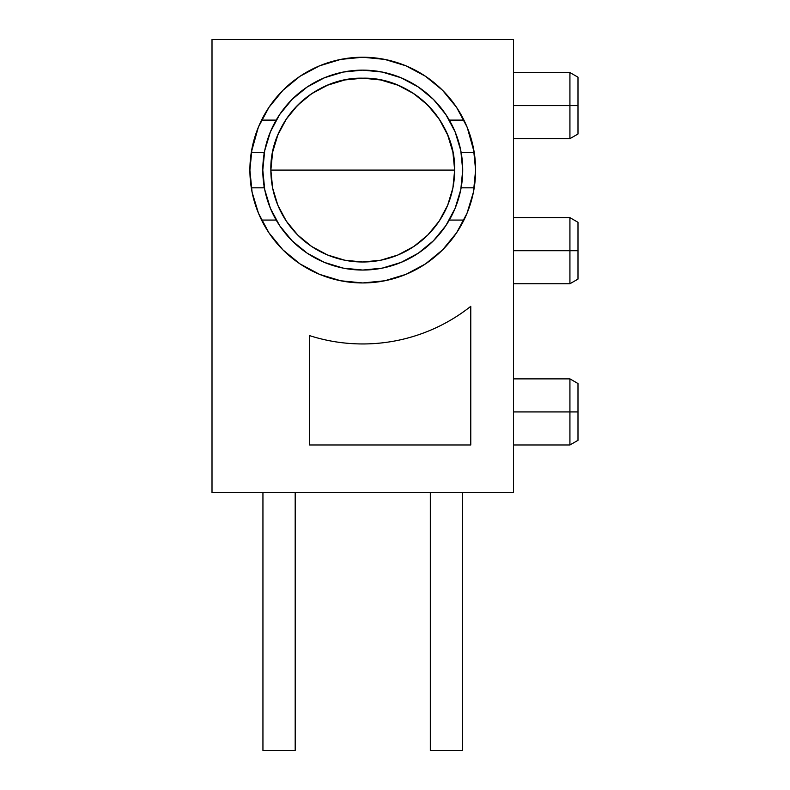 <?xml version="1.0" encoding="UTF-8"?>
<svg xmlns="http://www.w3.org/2000/svg" width="790" height="790" viewBox="0 0 790 790"><rect width="100%" height="100%" fill="white"/><g stroke="black" fill="none" stroke-linecap="round" stroke-linejoin="round"><path stroke-width="1.19" d="M475.61 170.087A112.861 112.861 0 0 1 362.758 282.948A112.861 112.861 0 0 1 249.897 170.087L252.069 192.108L258.488 213.28L268.916 232.793L282.948 249.897L300.052 263.929L319.565 274.357L340.737 280.776L362.758 282.948L384.769 280.776L405.942 274.357L425.454 263.929L442.558 249.897L456.59 232.793L467.018 213.28L473.447 192.108L475.61 170.087L473.447 148.076L467.018 126.904L456.59 107.391L442.558 90.287L425.454 76.255L405.942 65.827L384.769 59.408L362.758 57.236L340.737 59.408L319.565 65.827L300.052 76.255L282.948 90.287L268.916 107.391L258.488 126.904L252.069 148.076L249.897 170.087A112.861 112.861 0 0 1 362.758 57.236A112.861 112.861 0 0 1 474.207 187.822L461.508 187.822L461.508 185.601L461.133 187.822L474.207 187.822A112.861 112.861 0 0 0 475.61 170.087M461.844 224.103L463.937 220.074C468.984 209.834 472.41 199.09 474.207 187.822C472.41 199.09 468.984 209.834 463.937 220.074L449.322 220.074L463.937 220.074A112.861 112.861 0 0 1 384.987 280.736M263.663 224.103L261.569 220.074L276.184 220.074L261.569 220.074C256.523 209.834 253.106 199.09 251.299 187.822L264.383 187.822L251.299 187.822C253.106 199.09 256.523 209.834 261.569 220.074A112.861 112.861 0 0 0 340.52 280.736M340.954 280.825A112.861 112.861 0 0 0 362.511 282.948M362.995 282.948A112.861 112.861 0 0 0 384.552 280.825M513.5 72.552L569.926 72.552L569.926 105.603L577.994 105.603L577.994 77.203L577.994 134.004L577.994 105.603L569.926 105.603L569.926 72.552L577.994 77.203M513.5 217.655L569.926 217.655L577.994 222.306L577.994 279.097L577.994 250.707L569.926 250.707L577.994 250.707L577.994 279.097L569.926 283.758L569.926 217.655L569.926 250.707L513.5 250.707L569.926 250.707L569.926 283.758L513.5 283.758M513.5 378.874L569.926 378.874L569.926 411.926L577.994 411.926L577.994 383.535L577.994 440.326L577.994 411.926L569.926 411.926L569.926 378.874L577.994 383.535M513.5 411.926L569.926 411.926L513.5 411.926M513.5 105.603L569.926 105.603L513.5 105.603M212.006 492.545L513.5 492.545L212.006 492.545L212.006 39.5L513.5 39.5L212.006 39.5L212.006 492.545M461.508 154.583L461.133 152.361L461.508 154.583M264.008 187.822L264.008 185.601L264.008 187.822M258.261 127.447L251.299 152.361L264.008 152.361L264.008 154.583L264.383 152.361L251.299 152.361A112.861 112.861 0 0 0 249.897 170.087A112.861 112.861 0 0 1 251.299 152.361L258.291 127.397M276.194 242.5L280.628 247.497M301.928 265.154L306.737 268.067M327.653 277.349L335.069 279.502M390.448 279.502L397.854 277.349M418.779 268.067L423.578 265.154M444.889 247.497L449.322 242.5M299.894 76.363A112.861 112.861 0 0 0 261.569 120.11L276.184 120.11L261.569 120.11L258.715 126.361L263.653 116.091M425.613 76.363A112.861 112.861 0 0 1 463.937 120.11L466.801 126.37L463.937 120.11L449.322 120.11L463.937 120.11L461.854 116.091M449.312 97.664L444.898 92.697M423.559 75.01L418.799 72.137M397.844 62.825L390.457 60.692M335.049 60.692L327.672 62.825M306.708 72.137L301.958 75.01M280.618 92.697L276.204 97.664M513.5 39.5L513.5 492.545L513.5 39.5M470.771 306.322C459.582 315.21 447.466 322.587 434.451 328.482C421.435 334.377 407.887 338.604 393.835 341.152C379.773 343.709 365.612 344.519 351.353 343.581C337.093 342.643 323.159 339.986 309.552 335.612L309.552 444.977L470.771 444.977L470.771 306.322A173.859 173.859 0 0 1 309.552 335.612L309.552 444.977L470.771 444.977L470.771 306.322M577.994 134.004L569.926 138.655L569.926 105.603L569.926 138.655L513.5 138.655M577.994 440.326L569.926 444.977L569.926 411.926L569.926 444.977L513.5 444.977M425.297 76.146A112.861 112.861 0 0 0 406.188 65.926M405.704 65.728A112.861 112.861 0 0 0 385.046 59.457M384.503 59.349A112.861 112.861 0 0 0 363.035 57.236M362.472 57.236A112.861 112.861 0 0 0 341.004 59.349M340.47 59.457A112.861 112.861 0 0 0 319.812 65.728M319.328 65.926A112.861 112.861 0 0 0 300.22 76.146M467.246 127.447L474.207 152.361L467.226 127.397M351.353 343.581A173.859 173.859 0 0 0 393.835 341.152M474.207 152.361L461.508 152.361L474.207 152.361M307.221 253.205L292.073 240.772L307.221 253.205L324.502 262.438L343.255 268.126L362.758 270.052A99.955 99.955 0 0 1 262.793 170.087A99.955 99.955 0 0 1 362.758 70.132L343.255 72.058L324.502 77.746L307.221 86.979L292.073 99.412L307.221 86.979M270.861 170.087A91.897 91.897 0 0 1 362.758 78.19C313.65 76.926 269.588 120.989 270.861 170.087L454.655 170.087C455.919 120.989 411.857 76.926 362.758 78.19A91.897 91.897 0 0 1 454.655 170.087L270.861 170.087A91.897 91.897 0 0 0 362.758 261.994A91.897 91.897 0 0 1 270.861 170.087L272.619 152.164L277.853 134.922L286.345 119.033L297.771 105.109L311.695 93.684L327.583 85.192L344.825 79.958L362.758 78.19L380.681 79.958L397.923 85.192L413.812 93.684L427.736 105.109L439.161 119.033L447.654 134.922L452.887 152.164L454.655 170.087A91.897 91.897 0 0 1 362.758 261.994A91.897 91.897 0 0 0 454.655 170.087L452.887 188.02L447.654 205.262L439.161 221.151L427.736 235.074L413.812 246.5L397.923 254.992L380.681 260.226L362.758 261.994L344.825 260.226L327.583 254.992L311.695 246.5L297.771 235.074L286.345 221.151L277.853 205.262L272.619 188.02L270.861 170.087M292.073 240.772L279.64 225.624L292.073 240.772M279.64 114.56L292.073 99.412L279.64 114.56L270.407 131.841L264.719 150.594L262.793 170.087L264.719 189.59L270.407 208.343L279.64 225.624M418.285 86.979L433.434 99.412L445.866 114.56L433.434 99.412L418.285 86.979L401.004 77.746L382.251 72.058L362.758 70.132A99.955 99.955 0 0 1 462.713 170.087A99.955 99.955 0 0 1 362.758 270.052L382.251 268.126L401.004 262.438L418.285 253.205L433.434 240.772L418.285 253.205M445.866 225.624L433.434 240.772L445.866 225.624L455.109 208.343L460.797 189.59L462.713 170.087L460.797 150.594L455.109 131.841L445.866 114.56M430.323 492.545L430.323 750.5L462.575 750.5L462.575 492.545L462.575 750.5L430.323 750.5L430.323 492.545M295.184 750.5L295.184 492.545L295.184 750.5L262.942 750.5L262.942 492.545L262.942 750.5L295.184 750.5"/></g></svg>
